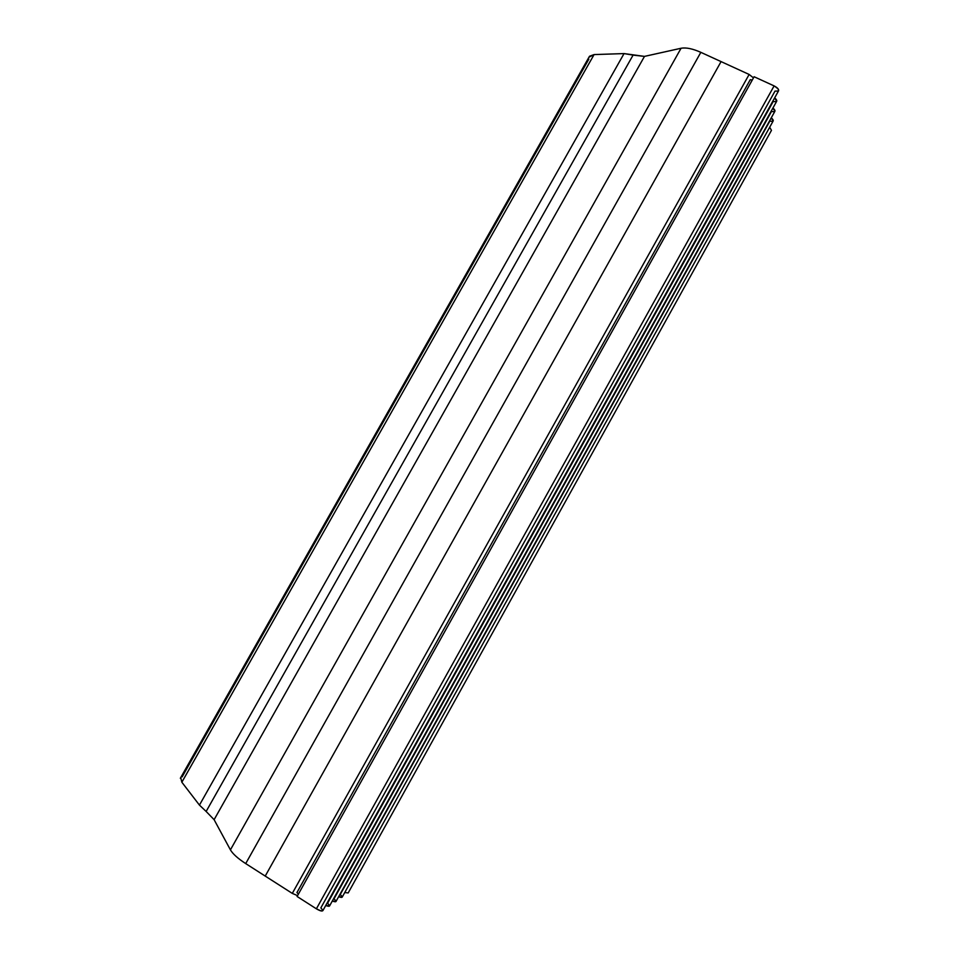 <?xml version="1.0" encoding="UTF-8"?>
<svg xmlns="http://www.w3.org/2000/svg" width="959" height="959" viewBox="0 0 959 959"><rect width="100%" height="100%" fill="white"/><g stroke="black" fill="none" stroke-linecap="round" stroke-linejoin="round"><path stroke-width="1.44" d="M588.982 57.204L594.077 54.579L624.045 53.584L644.484 56.389L681.058 48.262C686.021 47.327 692.614 48.681 700.837 52.337L721.072 61.604L265.223 876.082L721.072 61.604L700.837 52.337L245.708 863.591L265.223 876.082L245.708 863.591L700.837 52.337C692.614 48.681 686.021 47.327 681.058 48.262L230.424 849.854C232.773 853.906 237.868 858.485 245.708 863.591C237.868 858.485 232.773 853.906 230.424 849.854L681.058 48.262L644.484 56.389L214.109 819.681L230.424 849.854L214.109 819.681L644.484 56.389L633.084 55.107L206.137 811.458L214.109 819.681L206.137 811.458L633.084 55.107L624.045 53.584L199.448 805.104L206.137 811.458L199.448 805.104L624.045 53.584L594.077 54.579L181.85 782.22L199.448 805.104L181.85 782.22L594.077 54.579L589.509 56.257L588.982 57.204M180.724 777.593L181.85 782.22L180.724 777.593M182.138 776.886L588.826 59.182M721.072 61.604L749.135 74.454L753.474 77.883L749.135 74.454L292.291 893.392L297.554 895.622L292.291 893.392L749.135 74.454L721.072 61.604L265.223 876.082L292.291 893.392L265.223 876.082L721.072 61.604M752.288 80.017L750.226 79.717L296.93 892.577L298.429 894.052M344.737 892.541L348.177 892.937L771.468 130.352L769.681 127.247M754.11 76.744L774.105 85.902C779.787 89.655 780.087 91.393 775.016 91.093L320.857 907.873C324.226 911.637 322.739 911.961 316.386 908.808C319.97 910.906 322.14 911.506 322.895 910.594L778.516 90.925C779.092 89.427 777.629 87.76 774.105 85.902L316.386 908.808L774.105 85.902L754.11 76.744L297.086 896.473L316.386 908.808L297.086 896.473L754.11 76.744M774.68 97.818C777.917 100.911 777.437 102.122 773.23 101.462L327.558 903.27C330.663 906.267 330.052 907.01 325.724 905.512L329.572 905.931L776.658 101.318L774.68 97.818M772.954 107.983C776.095 110.98 775.603 112.143 771.504 111.448L334.008 898.847C337.065 901.748 336.501 902.479 332.293 901.028L336.01 901.436L774.872 111.34L772.954 107.983M771.288 117.789C774.333 120.69 773.841 121.805 769.825 121.098L340.217 894.567C343.226 897.396 342.699 898.115 338.635 896.713L342.207 897.109L773.146 121.014L771.288 117.789M180.34 778.276L589.509 56.257"/></g></svg>
